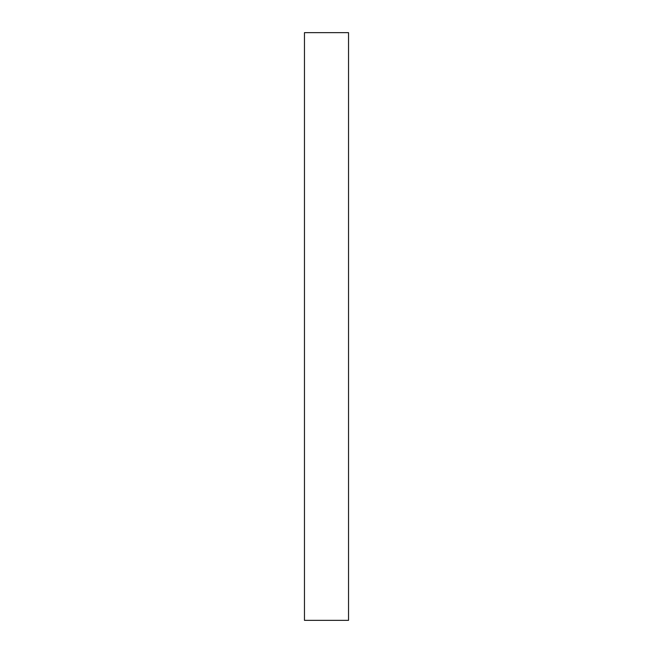<?xml version="1.0" encoding="UTF-8"?>
<svg xmlns="http://www.w3.org/2000/svg" width="653" height="653" viewBox="0 0 653 653"><rect width="100%" height="100%" fill="white"/><g stroke="black" fill="none" stroke-linecap="round" stroke-linejoin="round"><path stroke-width="0.49" stroke-dasharray="3.27 2.45" d="M348.539 620.35L348.539 32.65L304.461 32.65L304.461 620.35L348.539 620.35"/><path stroke-width="0.98" d="M348.539 620.35L348.539 32.65L304.461 32.65L304.461 620.35L348.539 620.35"/></g></svg>
